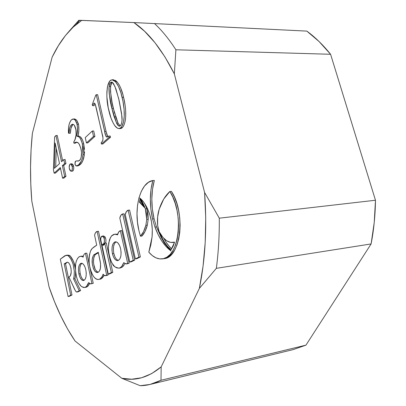 <?xml version="1.0" encoding="UTF-8"?>
<svg xmlns="http://www.w3.org/2000/svg" width="406" height="406" viewBox="0 0 406 406"><rect width="100%" height="100%" fill="white"/><g stroke="black" fill="none" stroke-linecap="round" stroke-linejoin="round"><path stroke-width="0.61" d="M81.91 263.266C79.911 265.027 79.343 268.513 80.215 273.725L78.886 273.918C77.967 267.935 78.749 264.367 81.225 263.22C83.21 263.271 84.742 265.463 85.823 269.802C86.747 275.811 85.976 279.389 83.514 280.536C81.494 280.485 79.952 278.277 78.886 273.918L80.215 273.725C81.088 277.45 82.403 279.643 84.164 280.297M116.08 241.829C113.578 243.732 112.822 247.604 113.822 253.445L112.416 253.633C111.376 247.031 112.36 243.087 115.36 241.793C117.664 241.839 119.42 244.153 120.628 248.751C121.673 255.374 120.709 259.338 117.73 260.632C115.38 260.591 113.609 258.257 112.416 253.633L113.822 253.445C114.822 257.46 116.349 259.784 118.42 260.413L118.197 260.358M139.842 198.326L142.892 203.025L145.333 208.862L146.5 214.028L146.728 219.402L145.871 225.274L143.577 231.608L140.461 236.236L138.938 230.715L137.492 222.295L137.005 213.754L137.502 205.487L138.969 197.864L141.349 191.251L144.551 185.978L148.434 182.335L152.823 180.538L154.326 180.421C151.098 192.454 151.007 205.248 154.067 218.798L152.57 218.961C149.515 205.395 149.601 192.586 152.823 180.538L150.986 189.49L150.327 199.179L150.865 209.151L152.57 218.961L154.98 227.091L158.147 234.577L161.923 241.179L166.216 246.691L171.017 250.781L167.911 247.553L164.268 242.854L161.086 237.18L158.401 229.476L157.64 225.477L157.63 216.956L159.162 209.303L163.735 199.052L169.865 191.49L172.809 197.083L175.235 203.502L177.052 210.511L178.178 217.865L178.579 225.279L178.239 232.491L177.173 239.23L175.428 245.249L173.078 250.35L170.21 254.359L166.942 257.155L163.39 258.678L159.675 258.896L155.929 257.835L152.275 255.557L148.814 252.156L150.829 244.965L152.083 236.886L152.301 229.497L151.529 221.915L149.819 214.667L147.292 208.248L143.851 202.366L139.948 198.118C142.704 200.407 145.15 203.782 147.292 208.248C151.326 216.931 152.925 226.477 152.083 236.886L148.814 252.156C153.118 257.171 157.655 259.404 162.425 258.861C179.026 258.444 184.527 213.277 169.865 191.49L171.398 191.353L169.865 191.49C165.262 195.646 161.695 201.584 159.162 209.303C157.635 214.119 157.127 219.509 157.64 225.477L159.573 233.496L161.086 237.18L167.911 247.553L170.916 250.928C164.247 245.863 158.934 237.916 154.98 227.091L152.57 218.961L154.067 218.798L152.357 208.999L151.824 199.036L152.489 189.363L154.326 180.421L152.823 180.538C140.151 182.34 133.422 208.43 138.938 230.715L140.461 236.236L141.927 236.059L140.461 236.236C142.81 233.709 144.612 230.055 145.871 225.274L147.348 225.107L148.21 219.24L147.987 213.871L146.815 208.714L144.82 203.771L146.815 208.714L145.333 208.862L146.815 208.714L148.21 219.24L146.728 219.402L148.21 219.24L147.348 225.107L145.871 225.274L146.728 219.402L145.333 208.862C143.891 204.568 142.075 201.087 139.882 198.417L140.161 198.301L139.842 198.326M330.591 54.277L319.014 41.468L306.824 31.105L133.914 22.569C148.53 32.368 162.004 49.481 174.341 73.902L175.894 49.786C169.028 39.123 161.877 30.359 154.432 23.492C161.877 30.359 169.028 39.123 175.894 49.786L330.591 54.277C323.075 44.934 315.152 37.21 306.824 31.105L133.914 22.569L144.561 31.226L154.985 42.721L164.988 56.992L174.341 73.902L204.583 192.429C207.131 227.111 205.39 259.104 199.361 288.402L216.342 268.33C218.453 252.329 219.433 235.612 219.286 218.184L204.583 192.429L219.286 218.184C219.433 235.612 218.453 252.329 216.342 268.33L199.361 288.402L161.172 366.877C148.342 377.514 135.213 381.315 121.785 378.285L140.192 385.7C147.185 385.634 154.123 383.822 160.999 380.265L161.172 366.877L160.999 380.265L150.032 384.446L140.192 385.7L121.785 378.285L75.049 341.015C64.666 325.546 55.992 307.489 49.035 286.844L31.8 201.071C29.932 178.006 30.125 155.427 32.384 133.341L52.13 57.185C58.733 43.401 66.731 32.505 76.12 24.507L81.733 20.371L78.82 20.3L69.116 31.232L78.82 20.3L133.914 22.569L81.733 20.371L73.247 27.04L65.457 35.535L58.408 45.65L52.13 57.185L32.384 133.341L31.069 149.936L30.541 166.836L30.785 183.918L31.8 201.071L49.035 286.844L54.556 301.775L60.753 315.878L67.594 329.012L75.049 341.015L121.785 378.285L131.722 379.229L141.699 377.732L151.57 373.652L161.172 366.877L199.361 288.402L203.056 266.179L205.208 242.448L205.725 217.687L204.583 192.429L174.341 73.902L175.894 49.786L330.591 54.277L375.474 200.244L219.286 218.184L375.474 200.244L330.591 54.277M293.178 349.596L305.951 345.151L371.109 243.935L374.23 222.508L375.474 200.244C375.261 215.363 373.809 229.928 371.109 243.935L216.342 268.33L371.109 243.935L305.951 345.151L160.999 380.265L305.951 345.151L293.218 349.586L150.032 384.446M78.82 20.3L79.596 20.341M136.837 258.698L140.395 256.927L129.59 210.075L128.139 210.217L126.393 211.622L125.251 214.607L135.386 258.901L138.938 257.13L128.139 210.217C126.779 210.638 125.814 212.099 125.251 214.607L135.386 258.901L138.938 257.13L128.139 210.217L129.59 210.075L140.395 256.927L138.938 257.13L140.395 256.927L136.837 258.698L135.386 258.901L136.837 258.698M69.37 296.299L71.989 295.015L65.518 263.677L64.214 263.859L70.69 295.228L68.076 296.507L60.311 259.165L64.919 255.704L67.193 255.389L68.304 255.775L71.035 259.14L72.187 261.464L73.095 264.144L74.288 270.893L74.207 275.375L73.608 278.952L79.271 290.792L76.663 292.061L75.526 291.016L68.903 277.065L70.334 275.953L71.202 272.238L71.03 268.503L70.035 265.057L68.827 262.971L67.929 262.342L66.828 262.337L64.214 263.859L67.163 262.246C67.888 261.941 68.802 262.773 69.898 264.742C71.674 269.188 71.182 273.685 71.025 273.482C70.867 275.314 70.162 276.511 68.903 277.065L73.242 286.326C74.78 289.94 75.917 291.853 76.653 292.061L79.271 290.792L73.608 278.952C74.212 277.75 74.369 270.447 74.278 270.98L73.146 264.326C71.832 260.591 70.426 257.911 68.939 256.298C68.761 255.729 67.741 255.415 65.868 255.349L60.311 259.165L68.076 296.507L70.69 295.228L64.214 263.859L65.508 263.682L71.989 295.015L70.69 295.228L71.989 295.015L69.37 296.299L68.076 296.507L69.37 296.299M66.472 263.098L65.508 263.682M78.008 291.838L78.967 291.396M79.779 290.99L80.596 290.579L74.922 278.76L75.521 275.182L75.582 271.604M65.868 255.349L67.168 255.181C69.081 255.217 70.086 255.506 70.172 256.054C71.136 256.729 75.08 262.723 75.404 269.016L73.501 261.286L70.385 256.272M70.228 256.11L68.924 255.283M68.736 255.252L67.071 255.196M164.892 258.465L168.449 256.942L171.728 254.146L174.6 250.142L176.96 245.046L178.706 239.032L179.777 232.303L180.122 225.102L179.721 217.692L178.589 210.354L176.777 203.35L174.347 196.94L171.398 191.353C186.08 213.109 180.558 258.221 163.928 258.647L162.486 258.85M160.954 236.906L156.477 226.913L154.067 218.798L156.477 226.913L154.98 227.091L156.477 226.913L160.954 236.901M141.927 236.059L145.049 231.43L147.348 225.107C146.089 229.882 144.282 233.531 141.927 236.059M105.936 241.002L105.763 238.961L104.768 236.5M102.332 236.099L103.718 235.937L105.423 237.769L104.032 237.936L102.332 236.099C100.911 237.317 100.378 238.464 100.739 239.545L101.759 244.798L100.718 239.697L100.866 237.85L101.297 236.632L102.023 236.18L102.713 236.135L103.378 236.668L104.367 239.129L104.438 241.824L103.677 243.737L101.759 244.798L103.784 244.31M104.408 243.996L101.759 244.798C104.139 244.407 104.895 242.123 104.032 237.936L105.423 237.769C106.078 239.662 106.088 241.408 105.448 243.006L105.54 242.788M105.829 241.661L105.9 241.255M131.224 261.84L134.69 260.119L124.104 213.81L122.668 213.957L120.881 215.302L119.811 218.078L129.788 262.043L133.249 260.322L122.668 213.957C121.237 214.378 120.283 215.753 119.811 218.078L129.788 262.043L133.249 260.322L122.668 213.957L124.104 213.81L134.69 260.119L133.249 260.322L134.69 260.119L131.224 261.84L129.788 262.043L131.224 261.84M100.191 279.237L101.591 278.587L102.875 277.339L104.027 275.385L101.637 278.557L98.567 279.495C100.937 279.166 102.83 275.512 102.469 275.984L103.078 274.182L104.56 275.689L106.697 275.217L97.1 231.42L95.583 232.633L95.09 233.633L94.583 235.181L96.699 245.194L92.147 248.487L90.558 251.03L89.477 254.603L89.015 258.678L89.142 263.022L89.833 267.402L91.056 271.584L92.796 275.324L94.354 277.547L95.841 278.846L97.344 279.47L98.82 279.445L100.221 278.795L102.246 276.415L103.078 274.182C102.865 274.634 103.596 275.151 105.271 275.73L106.697 275.217L97.1 231.42C95.917 231.785 95.075 233.039 94.583 235.181L96.699 245.194C93.832 246.924 92 248.447 91.198 249.766L90.513 251.141C89.274 255.049 88.868 259.439 89.29 264.311C90.183 269.229 91.654 273.37 93.7 276.735C95.303 278.582 96.917 279.501 98.546 279.495M106.697 275.517L107.438 275.288M107.768 275.146L108.082 275.009L98.48 231.263L97.1 231.42L98.48 231.263L108.082 275.009L105.271 275.73M116.948 81.753L113.528 79.769L112.076 79.764L115.471 81.733L112.741 79.85L110.64 80.21L109.275 81.662L108.138 84.184L107.402 87.143L106.879 91.822L106.864 96.658L108.214 107.656L111.046 118.192L113.213 123.104L114.796 125.616L117.268 128.088L119.059 128.585L120.384 128.093L121.663 126.753L123.52 121.962L124.231 116.309L124.104 109.498L122.957 101.216L120.866 92.619L118.506 86.387L115.471 81.733L116.928 81.733L115.471 81.733C118.445 85.356 120.653 90.533 122.104 97.262L123.561 97.201M116.273 81.088L115.319 80.358M120.486 128.54L121.409 128.296M121.825 128.052L123.13 126.697M123.561 125.951L123.866 125.312M124.14 124.657L124.987 121.922M125.205 120.892L125.52 118.775M125.698 116.329L125.672 111.071M125.571 109.468L125.413 107.768M125.109 105.276L123.571 97.247C122.12 90.528 119.907 85.356 116.928 81.733M122.982 94.897L120.831 88.33L119.034 84.61L117.466 82.357M55.444 173.088L60.524 168.46L55.444 173.088L54.145 173.179L53.414 169.698L54.627 136.878L55.952 135.538L61.524 161.73L63.798 159.619L64.645 163.577L62.362 165.663L64.645 176.402L62.59 178.209L60.327 167.526L54.145 173.179L55.444 173.088M63.909 178.112L65.965 176.311L63.681 165.587L65.97 163.496L65.122 159.543L63.798 159.619L65.122 159.543L65.97 163.496L64.645 163.577L65.97 163.496L63.681 165.587L62.362 165.663L63.681 165.587L65.965 176.311L64.645 176.402L65.965 176.311L63.909 178.112L62.59 178.209L63.909 178.112M62.636 160.695L57.266 135.487L55.952 135.538L61.524 161.73L63.798 159.619L64.645 163.577L62.362 165.663L64.645 176.402L62.59 178.209L60.327 167.526L54.145 173.179L53.414 169.698L54.627 136.878L55.952 135.538L57.266 135.487L62.636 160.695M72.278 171.159L72.588 171.119M71.06 171.251L72.882 170.936L71.537 171.022L72.035 170.287L72.405 167.719L71.573 164.577L70.654 163.872L69.786 164.43L69.193 167.414L69.766 170.058L70.938 171.251L71.537 171.022L71.055 171.251L69.38 168.825C69.005 166.663 69.228 165.09 70.055 164.12L70.568 163.872L72.222 166.298L73.567 166.216L71.908 163.791L70.578 163.872M73.146 170.632L73.379 170.185M73.669 169.079L73.689 166.912M73.567 166.227L72.222 166.298C72.593 168.48 72.364 170.058 71.537 171.022L72.877 170.936C73.709 169.967 73.938 168.394 73.567 166.216M73.395 165.562L72.618 164.141M75.318 143.171L76.734 142.151L75.704 142.805L74.349 142.861L76.308 142.095L77.85 142.577L79.023 143.82L80.809 148.068L81.545 152.524L81.17 157.274L80.276 159.644L78.597 161.004L76.171 160.943L75.161 161.786L74.953 164.328L76.013 165.887L77.241 165.78L78.627 164.8L81.362 161.035L82.357 158.173L82.971 154.747L83.002 147.941L82.114 142.927L80.434 138.654L78.876 136.822L76.714 136.081L77.51 127.332L76.759 122.977L75.135 120.034L74.156 119.227L73.146 118.988L72.161 119.303L70.852 120.475L69.218 123.896L68.644 127.261L68.497 133.224L69.025 133.29L69.629 128.301L70.766 125.52L72.486 124.231L73.227 124.353L74.379 125.358L75.892 129.737L76.135 134.66L74.973 139.669L73.714 142.075L73.963 143.227L74.349 142.861L75.704 142.805L75.318 143.171L73.963 143.227L75.318 143.171M76.358 160.923L78.287 161.055L79.657 160.39C81.525 157.964 82.007 154.255 81.109 149.266L79.632 144.917L78.353 142.968L76.008 142.09L73.963 143.227L73.714 142.075C75.922 139.014 76.592 134.589 75.714 128.798C75.024 125.819 73.973 124.297 72.562 124.226L71.263 124.911L72.618 124.87C71.192 126.601 70.441 129.387 70.37 133.239L69.025 133.29L70.37 133.239L70.974 128.255L72.618 124.87L71.263 124.911C69.842 126.642 69.096 129.433 69.025 133.29L68.497 133.224C68.142 127.174 69.056 122.779 71.238 120.044L73.217 118.988L75.135 120.034L77.125 124.327C77.734 128.463 77.597 132.381 76.714 136.081C79.221 136.091 81.099 138.71 82.352 143.937L82.971 154.747C82.266 159.746 80.819 163.1 78.627 164.8L76.501 165.993L74.953 164.328L75.491 161.314L76.171 160.943L78.723 160.923M78.13 160.857L77.825 160.842M79.048 165.435L81.444 163.136L82.728 160.954L84.22 155.564L83.727 143.876L82.565 140.106M84.458 153.356L84.524 151.976M84.478 149.281L83.727 143.876C82.469 138.654 80.586 136.035 78.074 136.025L78.084 135.985M82.362 139.649L80.236 136.761M78.434 136.04L78.074 136.025C78.962 132.331 79.104 128.418 78.49 124.287L78.485 124.261M78.328 134.66L78.845 130.336L78.627 125.012M78.495 124.312L76.49 119.988M78.317 123.602L76.805 120.374M75.019 118.999L73.217 118.988M87.813 142.876L94.918 136.391L93.695 130.955L92.299 131.006L93.522 136.446L86.432 142.937L85.245 137.583L92.299 131.006L93.695 130.955L94.918 136.391L93.522 136.446L86.432 142.937L87.813 142.876L94.918 136.391L93.522 136.446L92.299 131.006L85.245 137.583L86.432 142.937L87.813 142.876M102.86 143.963L110.503 137.264L110.214 136.01L108.783 136.071L106.803 137.111L106.133 136.629L105.656 135.502L96.242 94.694L95.755 95.187L92.208 104.687L92.68 105.692L93.857 103.307L94.623 103.22L95.38 104.646L96.364 108.448L102.977 137.893L102.835 140.638L101.17 142.795L101.449 144.028L109.072 137.324L108.783 136.071L110.214 136.01L110.503 137.264L109.072 137.324L110.503 137.264L102.86 143.963L101.449 144.028L102.86 143.963M106.073 131.442L97.658 94.679L96.242 94.694L97.658 94.679L106.073 131.442L104.652 131.498C105.022 134.34 105.788 136.218 106.94 137.121L108.783 136.071L109.072 137.324L101.449 144.028L101.17 142.795C103.2 141.131 103.52 138.126 102.129 133.777L95.253 104.281L94.288 103.094L93.857 103.307L94.71 103.297L93.857 103.307L92.68 105.692L92.208 104.687L95.755 95.187L96.242 94.694L104.652 131.498L106.073 131.442L107.773 136.812L107.291 136.056M107.082 135.452L106.392 132.798M94.085 105.667L94.979 103.667L94.085 105.667L92.68 105.692L94.085 105.667M109.65 273.923L112.782 272.38L106.316 243.006L104.728 243.098L104.256 244.473L102.079 245.833L108.26 274.131L111.386 272.583L104.728 243.098C104.809 244.189 103.926 245.102 102.079 245.833L108.26 274.131L111.386 272.583L104.728 243.098L106.316 243.006L104.926 243.179L106.316 243.006L112.782 272.38L111.386 272.583L112.782 272.38L109.65 273.923L108.26 274.131L109.65 273.923M120.333 267.95L122.292 267.062L124.033 264.996M124.54 264.037L124.14 264.819C123.495 266.204 122.216 267.25 120.298 267.955L118.887 268.163C120.658 268.173 123.008 264.783 122.825 264.829L123.678 262.687L125.682 263.941L127.702 263.433L120.328 230.709L118.643 232.085L117.552 234.866L115.649 234.166L113.761 234.435L111.944 235.505L110.483 237.525L108.727 242.94L108.366 248.842L108.61 251.948L109.869 258.003L112.066 263.215L114.72 266.722L116.857 267.935L119.212 268.097L120.607 267.463L121.886 266.24L123.678 262.687L126.205 263.936L129.133 263.23L121.754 230.547L120.328 230.709C119.014 231.161 118.085 232.547 117.552 234.866L114.791 234.181L111.513 235.916L109.879 238.885C109.305 239.718 108.798 242.9 108.351 248.431C108.727 253.618 109.859 258.353 111.751 262.641L112.746 264.342C113.172 266.047 115.218 267.321 118.882 268.163M128.002 263.651L126.205 263.936M81.043 256.227L82.834 256.13M86.407 287.098L87.833 286.255L89.472 283.55M91.594 283.713L93.248 283.307L90.041 268.285L93.248 283.307L90.244 283.921L88.564 282.627L86.493 286.463L85.072 287.306L83.509 287.524L81.601 286.565L80.266 285.337L78.241 282.038L76.698 277.633L75.719 272.68L75.384 267.701L75.765 263.337L76.465 260.728L77.632 258.328L79.084 256.795L81.134 256.222L83.164 257.14C83.545 254.902 84.306 253.618 85.453 253.293L91.898 283.515L85.453 253.293L86.798 253.121L89.543 265.955L86.798 253.121L85.453 253.293C84.306 253.618 83.545 254.902 83.164 257.14L81.002 256.232L80.256 256.338C78.322 256.937 76.876 259.048 75.907 262.662C74.805 267.057 75.729 276.831 78.505 282.596C81.692 287.255 81.317 286.235 81.758 286.672L84.311 287.519C86.209 287.235 87.63 285.606 88.564 282.627L90.705 283.916L93.248 283.307L90.705 283.916M95.136 269.153L93.705 264.215L93.476 261.657L93.822 257.759L95.126 254.694L98.374 252.806L95.126 254.694L93.761 254.877L95.126 254.694C93.71 257.094 93.197 259.947 93.598 263.25C94.004 265.91 94.354 270.234 98.222 272.279M98.257 252.253L93.761 254.877C92.304 257.379 91.807 260.347 92.274 263.788L93.197 267.858C93.481 269.274 95.714 273.081 97.557 272.482C99.754 271.644 100.764 269.183 100.576 265.088L100.328 261.987L98.257 252.253L100.576 263.677L100.383 268.381L99.45 270.98L98.658 272.01L97.481 272.492L96.166 272.264L94.877 271.238L93.304 268.143L92.345 264.407L92.203 259.358L93.258 255.866L93.761 254.877L98.257 252.253M174.585 242.143L173.113 242.478C167.998 242.844 163.516 239.489 159.665 232.415L161.964 237.769L164.663 242.519L167.708 246.543L171.022 249.726C166.338 245.879 162.552 240.108 159.665 232.415L162.907 237.348L166.643 240.768L170.621 242.418L174.585 242.143L171.022 249.726L173.063 246.391L174.585 242.143M163.938 238.495C166.181 242.788 168.769 246.229 171.692 248.812L169.221 246.34L166.176 242.321L163.938 238.495M139.974 199.376L144.292 207.385L142.308 202.985L139.974 199.376L139.365 202.112L144.292 207.385L141.953 204.137L139.365 202.112L140.841 201.975L139.365 202.112L139.974 199.376M142.267 202.914L140.841 201.975L141.075 200.914L140.841 201.975L142.267 202.914M140.263 198.382L139.882 198.417L140.263 198.382M120.181 125.972L118.029 123.048L113.391 108.656L111.944 108.686L116.578 123.094L118.029 123.048L116.578 123.094C117.364 124.941 118.329 125.987 119.471 126.22L120.394 125.814C121.952 123.388 122.434 120.044 121.846 115.791L118.689 98.607L114.873 86.27L112.168 82.23L111.564 82.063L110.412 82.646L109.067 86.498C109.062 94.238 110.021 101.632 111.944 108.686L113.391 108.656C111.462 101.612 110.503 94.228 110.513 86.498L109.067 86.498L110.513 86.498L111.863 82.646L110.412 82.646L111.863 82.646L112.279 82.306L111.366 83.316L110.696 85.321L110.462 91.416L112.097 102.53L114.558 113.294M116.578 123.094L113.964 116.253L112.411 110.615L109.239 93.867L108.935 88.95L109.25 85.321L109.919 83.316L111.269 82.103L112.563 82.519L113.639 83.869L115.984 89.112L119.166 100.683L121.587 113.558L122.039 120.069L121.724 122.8L120.958 125.068L119.897 126.134L118.836 126.078L116.578 123.094M118.948 128.595L120.399 128.545L122.262 127.728L120.8 127.778L118.948 128.595C117.121 128.357 115.492 126.997 114.05 124.515C111.777 120.714 110.046 116.091 108.854 110.645C106.692 102.424 106.311 94.106 107.717 85.686L109.985 80.758L112.076 79.764M122.262 127.728C127.372 121.866 125.992 106.768 123.571 97.247L122.104 97.262C124.52 106.793 125.906 121.907 120.8 127.778L122.262 127.728M54.374 168.358L59.494 163.608L55.125 142.988L54.374 168.358L59.494 163.608L55.125 142.988L54.374 168.358M55.708 167.12L56.272 148.388L55.708 167.12M76.495 119.998L75.135 120.034L76.495 119.998L74.577 118.953M77.125 124.327L78.49 124.287L77.125 124.327M76.714 136.081L78.074 136.025L76.714 136.081M82.352 143.937L83.727 143.876L82.352 143.937M82.971 154.747L84.341 154.671L82.971 154.747M76.501 165.993L77.85 165.907L79.987 164.714L78.627 164.8L79.987 164.714C82.185 163.014 83.636 159.67 84.341 154.671M75.577 271.502C75.592 274.837 75.374 277.257 74.922 278.76L73.608 278.952L74.922 278.76L80.596 290.579L79.271 290.792L80.596 290.579L77.967 291.853L76.653 292.061M120.628 248.751L121.105 252.461L120.866 255.973L119.958 258.749L118.527 260.353L116.796 260.556L115.03 259.343L113.492 256.912L112.416 253.633L111.954 249.994L112.178 246.538L113.051 243.773L114.451 242.123L116.172 241.849L117.953 243.001L119.521 245.427L120.628 248.751M114.791 234.181L117.725 234.206M129.133 263.23L127.702 263.433L120.328 230.709L121.754 230.547L129.133 263.23M85.823 269.802L84.864 266.712L83.519 264.428L82.002 263.296L80.54 263.469L79.363 264.92L78.637 267.407L78.475 270.563L78.886 273.918L79.825 276.968L81.139 279.257L82.646 280.445L84.113 280.328L85.321 278.917L86.072 276.42L86.25 273.213L85.823 269.802M89.472 283.555C88.564 285.854 87.285 287.108 85.646 287.311L84.311 287.519M97.531 272.066L96.237 271.041M174.514 242.296L173.23 242.463M119.78 125.672L118.029 123.048L115.411 116.217M114.898 256.719L113.812 253.405M113.36 249.812L113.584 246.356L114.456 243.595L115.862 241.951M83.981 280.241L82.469 279.059L81.149 276.77L80.215 273.725L79.799 270.376M79.962 267.244L80.692 264.732L81.885 263.281M79.617 20.315L76.12 24.507M81.21 256.227L81.926 256.13M80.256 256.338L80.895 256.252M81.104 256.227L81.591 256.161"/></g></svg>
